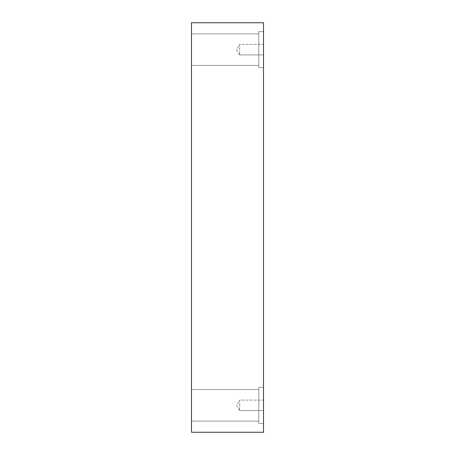 <?xml version="1.0" encoding="UTF-8"?>
<svg xmlns="http://www.w3.org/2000/svg" width="455" height="455" viewBox="0 0 455 455"><rect width="100%" height="100%" fill="white"/><g stroke="black" fill="none" stroke-linecap="round" stroke-linejoin="round"><path stroke-width="0.34" stroke-dasharray="2.27 1.71" d="M239.66 54.907L236.503 49.652L239.66 44.397L239.66 54.907L239.66 44.397L263.519 44.397L263.519 54.907L239.66 54.907L236.503 49.652L239.66 44.397L239.66 54.907L239.66 44.397L263.519 44.397L263.519 54.907L239.66 54.907L263.519 54.907L263.519 44.397L263.519 54.907L263.519 44.397L263.519 54.907L263.519 44.397L239.66 44.397L239.66 54.907L239.66 44.397L236.503 49.652L239.66 54.907L263.519 54.907L263.519 44.397L239.66 44.397L239.66 54.907L239.66 44.397L236.503 49.652L239.66 54.907M239.66 410.603L236.503 405.348L239.66 400.093L239.66 410.603L239.66 400.093L263.519 400.093L263.519 410.603L239.66 410.603L236.503 405.348L239.66 400.093L239.66 410.603L239.66 400.093L263.519 400.093L263.519 410.603L239.66 410.603L263.519 410.603L263.519 400.093L263.519 410.603L263.519 400.093L263.519 410.603L263.519 400.093L239.66 400.093L239.66 410.603L239.66 400.093L236.503 405.348L239.66 410.603L263.519 410.603L263.519 400.093L239.66 400.093L239.66 410.603L239.66 400.093L236.503 405.348L239.66 410.603M263.519 31.64L263.519 67.664L258.793 67.664L258.793 31.64L263.519 31.64L263.519 67.664L258.793 67.664L258.793 31.64L263.519 31.64L263.519 67.664L263.519 31.64L263.519 67.664L263.519 31.64L258.793 31.64L258.793 67.664L258.793 31.64L258.793 67.664L263.519 67.664L263.519 31.64L258.793 31.64L258.793 67.664L258.793 31.64L258.793 67.664L263.519 67.664L263.519 31.64M258.793 33.892L258.793 65.412L191.481 65.412L191.481 33.892L258.793 33.892L258.793 65.412L191.481 65.412L191.481 33.892L258.793 33.892L191.481 33.892L191.481 65.412L191.481 33.892L191.481 65.412L191.481 33.892L191.481 65.412L258.793 65.412L258.793 33.892L258.793 65.412L258.793 33.892L191.481 33.892L191.481 65.412L258.793 65.412L258.793 33.892M263.519 387.336L263.519 423.36L258.793 423.36L258.793 387.336L263.519 387.336L263.519 423.36L258.793 423.36L258.793 387.336L263.519 387.336L263.519 423.36L263.519 387.336L263.519 423.36L263.519 387.336L258.793 387.336L258.793 423.36L258.793 387.336L258.793 423.36L263.519 423.36L263.519 387.336L258.793 387.336L258.793 423.36L258.793 387.336L258.793 423.36L263.519 423.36L263.519 387.336M258.793 389.588L258.793 421.108L191.481 421.108L191.481 389.588L258.793 389.588L258.793 421.108L191.481 421.108L191.481 389.588L258.793 389.588L191.481 389.588L191.481 421.108L191.481 389.588L191.481 421.108L191.481 389.588L191.481 421.108L258.793 421.108L258.793 389.588L258.793 421.108L258.793 389.588L191.481 389.588L191.481 421.108L258.793 421.108L258.793 389.588M191.481 432.25L263.519 432.25L191.481 432.25L191.481 22.75L263.519 22.75L263.519 432.25L263.519 22.75L191.481 22.75L191.481 432.25"/><path stroke-width="0.68" d="M263.519 432.25L191.481 432.25L263.519 432.25L263.519 22.75L191.481 22.75L263.519 22.75L263.519 432.25M191.481 22.75L191.481 432.25L191.481 22.75"/></g></svg>
